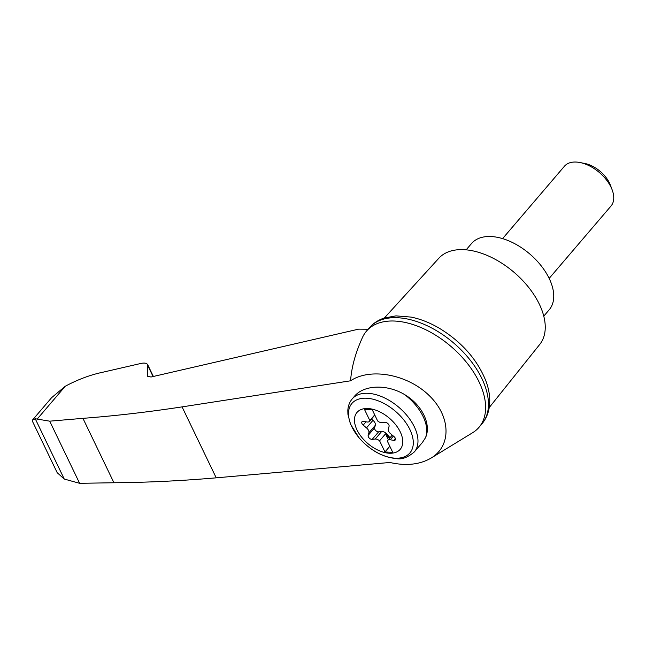<?xml version="1.0" encoding="UTF-8"?>
<svg xmlns="http://www.w3.org/2000/svg" width="646" height="646" viewBox="0 0 646 646"><rect width="100%" height="100%" fill="white"/><g stroke="black" fill="none" stroke-linecap="round" stroke-linejoin="round"><path stroke-width="0.97" d="M389.885 462.479C406.003 466.129 419.747 464.652 431.124 458.062C451.853 445.659 450.787 416.032 428.863 395.247C407.246 374.268 370.32 367.453 350.576 380.801L182.067 406.883C148.144 412.059 115.101 415.879 82.938 418.342L113.93 482.748C147.151 482.489 181.251 480.85 216.216 477.838L389.885 462.479M431.124 458.062L472.694 432.667A74.015 43.314 -139.5 0 0 478.977 427.345A74.015 43.314 -139.5 0 0 450.843 346.329A74.015 43.314 -139.5 0 0 366.435 331.18A74.015 43.314 -139.5 0 0 362.487 337.438C355.502 352.797 351.529 367.251 350.576 380.801M82.938 418.342L49.71 421.168L35.239 418.753L64.253 479.049L79.619 483.313L113.93 482.748M35.239 418.753L32.437 420.118L51.607 397.678L65.246 386.26C77.94 379.46 90.577 374.761 103.15 372.153L141.054 363.415C144.551 362.689 146.771 363.125 147.716 364.74L147.7 376.343L151.035 377.006L358.619 329.145L368.091 329.242M32.437 420.118L32.3 420.99L57.187 472.694L64.253 479.049M49.71 421.168L79.619 483.313M352.223 398.889L354.339 396.41C363.811 384.766 386.954 383.95 404.695 394.633C422.121 404.897 431.649 424.656 425.464 437.778L422.411 442.47L414.32 451.942A40.835 23.894 40.5 0 0 398.792 407.246A40.835 23.894 40.5 0 0 352.223 398.889C349.543 402.087 348.081 405.938 347.831 410.444L347.919 414.312L350.447 424.059L358.982 437.778C370.182 450.383 382.707 457.328 396.555 458.62C401.804 459.702 407.723 457.473 414.32 451.942M389.368 453.226A28.416 16.635 40.5 0 1 354.501 418.818A28.416 16.635 40.5 0 1 391.96 420.562A28.416 16.635 40.5 0 1 389.368 453.226M366.968 421.975A5.103 2.988 -139.5 0 0 369.472 421.345A5.103 2.988 -139.5 0 0 369.859 420.578L364.481 409.411L372.257 409.774L377.627 420.942A5.103 2.988 -139.5 0 0 382.028 422.678L385.056 422.363A3.06 1.793 -139.5 0 1 387.963 423.655A3.06 1.793 -139.5 0 1 389.078 426.328L388.343 428.912A5.103 2.988 -139.5 0 0 390.717 433.846L394.028 436.615A3.06 1.793 -139.5 0 1 395.231 439.999A3.06 1.793 -139.5 0 1 393.729 440.378L390.249 439.764A5.103 2.988 -139.5 0 0 387.745 440.394A5.103 2.988 -139.5 0 0 387.358 441.161L392.736 452.329L384.968 451.966L379.59 440.798A5.103 2.988 -139.5 0 0 375.189 439.062L372.169 439.377A3.06 1.793 -139.5 0 1 369.254 438.085A3.06 1.793 -139.5 0 1 368.147 435.412L368.874 432.828A5.103 2.988 -139.5 0 0 366.5 427.894L363.197 425.125A3.06 1.793 -139.5 0 1 361.994 421.741A3.06 1.793 -139.5 0 1 363.496 421.353L366.968 421.975M389.821 446.281L384.968 451.966M374.72 414.893L369.859 420.578M371.426 419.06L372.952 420.336A5.103 2.988 -139.5 0 1 375.326 425.278L374.599 427.854A3.06 1.793 -139.5 0 0 375.706 430.535A3.06 1.793 -139.5 0 0 378.621 431.827L381.641 431.504A5.103 2.988 -139.5 0 1 386.97 434.169L386.429 434.798A5.103 2.988 -139.5 0 0 385.509 433.878L379.59 440.798M386.97 434.169L389.716 437.366A3.06 1.793 -139.5 0 0 390.039 437.713M386.429 434.798L389.175 437.996A3.06 1.793 -139.5 0 0 389.498 438.343M502.596 238.616L564.426 166.24A30.628 17.927 40.5 0 1 580.003 162.534A30.628 17.927 40.5 0 1 612.238 190.069A30.628 17.927 40.5 0 1 611.003 206.034L549.165 278.402M580.003 162.534L584.88 163.495A24.362 14.26 40.5 0 1 610.518 185.41L612.238 190.069M543.77 316.144L549.165 309.838A51.042 29.869 -139.5 0 0 549.205 278.491A51.042 29.869 -139.5 0 0 510.397 241.556A51.042 29.869 -139.5 0 0 471.548 243.518L466.154 249.832M478.977 427.345L481.811 424.018A74.015 43.314 -139.5 0 0 482.118 423.655A74.015 43.314 -139.5 0 0 453.678 343.01A74.015 43.314 -139.5 0 0 369.585 327.498A74.015 43.314 -139.5 0 0 369.27 327.861L366.435 331.18M385.509 433.878L388.319 439.724M489.224 407.561L539.765 344.391A66.36 38.833 -139.5 0 0 539.345 304.201A66.36 38.833 -139.5 0 0 489.434 256.438A66.36 38.833 -139.5 0 0 438.884 258.198L384.37 317.977M147.587 375.762L148.087 376.788M147.942 365.902L153.062 376.537M37.315 418.947L65.246 386.26M182.067 406.883L216.216 477.838M404.695 394.633A40.835 23.894 40.5 0 1 425.464 437.778M395.32 458.175A38.114 22.303 40.5 0 1 348.557 412.035A38.114 22.303 40.5 0 1 398.8 414.377A38.114 22.303 40.5 0 1 395.32 458.175M381.641 431.504L375.189 439.062M393.39 436.082L390.249 439.764M389.716 437.366L389.175 437.996M378.621 431.827L372.169 439.377M374.599 427.854L368.147 435.412M375.326 425.278L368.874 432.828M372.952 420.336L366.5 427.894M366.024 421.806L363.197 425.125M395.368 438.456L393.729 440.378M153.36 376.465L147.716 364.74M369.472 421.345L374.817 415.095M387.745 440.394L392.251 435.129M482.118 423.655C485.808 419.109 488.166 413.828 489.183 407.812L489.757 400.827C489.733 394.545 488.505 388.076 486.075 381.423C477.523 359.87 462.035 342.202 439.603 328.402C430.123 322.814 420.635 319.043 411.139 317.097L395.99 315.87L384.176 318.042C378.37 319.98 373.509 323.137 369.585 327.498"/></g></svg>
